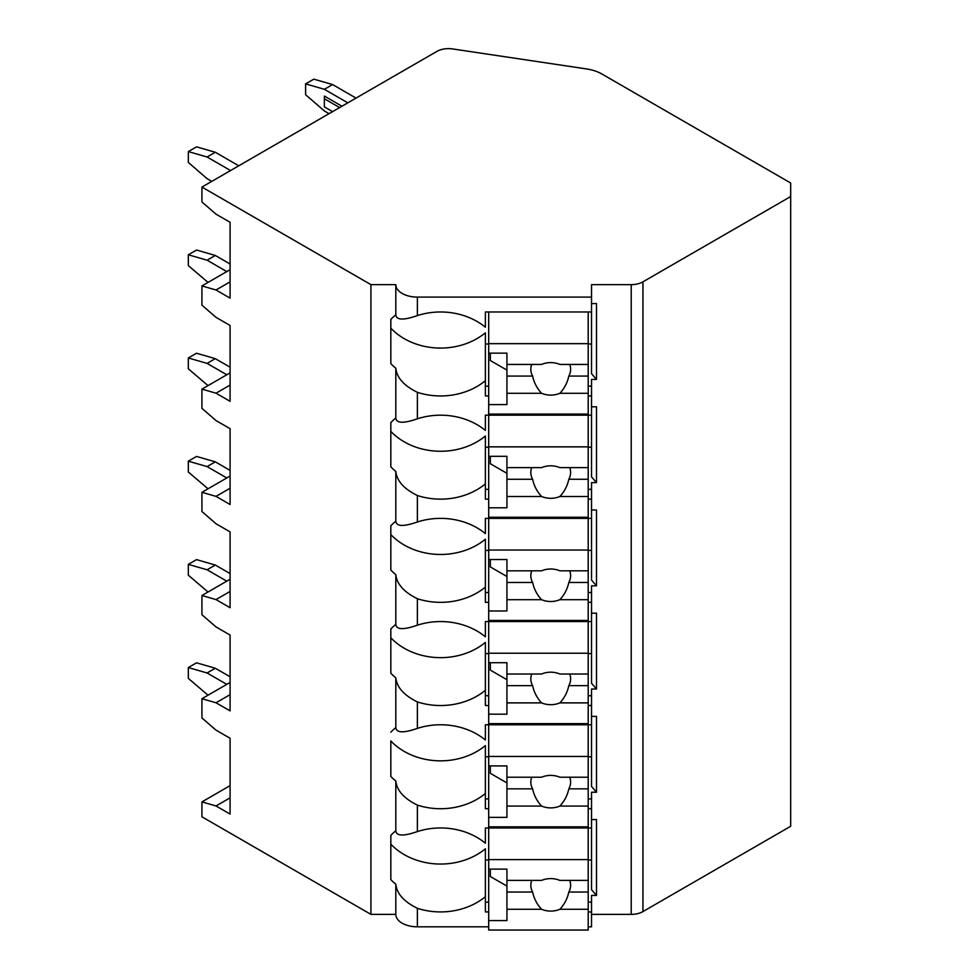<?xml version="1.0" encoding="UTF-8"?>
<svg xmlns="http://www.w3.org/2000/svg" width="979" height="979" viewBox="0 0 979 979"><rect width="100%" height="100%" fill="white"/><g stroke="black" fill="none" stroke-linecap="round" stroke-linejoin="round"><path stroke-width="1.47" d="M201.931 187.062L370.931 284.644L395.81 284.644A21.562 12.446 0 0 0 417.372 297.09L591.524 297.09L591.524 284.644L631.222 284.644A16.582 9.582 0 0 0 642.958 281.83L790.677 196.546L790.677 183L601.791 73.951A33.176 19.152 0 0 0 586.641 68.946L452.702 48.95A16.582 9.582 0 0 0 436.818 51.446L201.931 187.062L201.931 201.968L216.004 214.156L230.077 222.282L230.077 298.118L216.004 289.992L201.931 285.929L201.931 305.154L216.004 317.343L230.077 325.469L230.077 401.317L216.004 393.191L201.931 389.128L201.931 408.353L216.004 420.542L230.077 428.667L230.077 504.503L216.004 496.377L201.931 492.315L201.931 511.552L216.004 523.741L230.077 531.866L230.077 607.702L216.004 599.576L201.931 595.513L201.931 614.739L216.004 626.927L230.077 635.053L230.077 710.889L216.004 702.775L201.931 698.712L201.931 717.937L216.004 730.126L230.077 738.252L230.077 814.087L216.004 805.962L201.931 801.899L201.931 816.804L370.931 914.374L395.81 914.374A21.562 12.446 0 0 0 417.372 926.819L488.692 926.819M588.208 926.819L591.524 926.819L591.524 911.926L588.208 911.926M591.524 914.374L631.222 914.374A16.582 9.582 0 0 0 642.958 911.571L790.677 826.276L790.677 196.546M591.524 819.57L596.505 819.57L596.505 895.418L591.524 895.418L591.524 902.112L588.208 902.112M591.524 716.383L596.505 716.383L596.505 792.219L591.524 792.219L591.524 808.727L588.208 808.727M591.524 613.184L596.505 613.184L596.505 689.02L591.524 689.02L591.524 705.529L588.208 705.529M591.524 509.986L596.505 509.986L596.505 585.834L591.524 585.834L591.524 602.342L588.208 602.342M591.524 406.799L596.505 406.799L596.505 482.635L591.524 482.635L591.524 499.143L588.208 499.143M591.524 303.6L596.505 303.6L596.505 379.436L591.524 379.436L591.524 395.944L588.208 395.944M395.81 914.374L395.81 884.221A63.023 51.459 180 0 1 390.829 879.595L390.829 835.381A63.023 51.459 180 0 1 395.81 830.755C396.311 836.127 403.495 836.396 417.372 831.575A63.023 51.459 180 0 1 485.376 843.213L485.376 827.965L591.524 827.965L591.524 889.666L596.505 895.418M488.692 902.112L485.376 902.112M485.376 859.978L488.692 859.978M588.208 859.978L591.524 859.978M591.524 395.944L591.524 415.182L485.376 415.182L485.376 430.43A63.023 51.459 180 0 0 417.372 418.804L417.372 392.334A63.023 51.459 180 0 0 485.376 380.696L485.376 332.823A63.023 51.459 180 0 1 390.829 328.198L390.829 319.411A63.023 51.459 180 0 1 395.81 314.785C396.311 320.157 403.495 320.427 417.372 315.605A63.023 51.459 180 0 1 485.376 327.231L485.376 311.983L591.524 311.983L591.524 297.09M390.829 319.411L390.829 363.625A63.023 51.459 180 0 0 395.81 368.251L395.81 417.984A63.023 51.459 180 0 0 390.829 422.61L390.829 466.824A63.023 51.459 180 0 0 395.81 471.45L395.81 521.171C396.311 526.543 403.495 526.812 417.372 521.991A63.023 51.459 180 0 1 485.376 533.628L485.376 518.38L591.524 518.38L591.524 499.143M395.81 521.171A63.023 51.459 180 0 0 390.829 525.796L390.829 570.011A63.023 51.459 180 0 0 395.81 574.636L395.81 624.369C396.311 629.742 403.495 630.011 417.372 625.189A63.023 51.459 180 0 1 485.376 636.815L485.376 621.567L591.524 621.567L591.524 602.342M395.81 624.369A63.023 51.459 180 0 0 390.829 628.995L390.829 673.209A63.023 51.459 180 0 0 395.81 677.835L395.81 727.568C396.311 732.928 403.495 733.21 417.372 728.388A63.023 51.459 180 0 1 485.376 740.014L485.376 724.766L591.524 724.766L591.524 705.529M591.524 827.965L591.524 808.727M591.524 902.112L591.524 911.926M591.524 311.983L591.524 373.697L596.505 379.436M591.524 386.142L588.208 386.142M488.692 386.142L485.376 386.142M485.376 344.008L488.692 344.008M588.208 344.008L591.524 344.008M488.692 395.944L485.376 395.944L485.376 380.696M417.372 521.991L417.372 495.521A63.023 51.459 180 0 0 485.376 483.895L485.376 436.01A63.023 51.459 180 0 1 390.829 431.384L390.829 422.61M488.692 499.143L485.376 499.143L485.376 483.895M417.372 625.189L417.372 598.72A63.023 51.459 180 0 0 485.376 587.094L485.376 539.209A63.023 51.459 180 0 1 390.829 534.583L390.829 525.796M488.692 602.342L485.376 602.342L485.376 587.094M417.372 728.388L417.372 701.919A63.023 51.459 180 0 0 485.376 690.281L485.376 642.408A63.023 51.459 180 0 1 390.829 637.782L390.829 628.995M488.692 705.529L485.376 705.529L485.376 690.281M417.372 831.575L417.372 805.105A63.023 51.459 180 0 0 485.376 793.479L485.376 745.594A63.023 51.459 180 0 1 390.829 740.968L390.829 776.408A63.023 51.459 180 0 0 395.81 781.034L395.81 830.755M488.692 808.727L485.376 808.727L485.376 793.479M488.692 911.926L485.376 911.926L485.376 848.793A63.023 51.459 180 0 1 390.829 844.167L390.829 835.381M417.372 926.819L417.372 908.304A63.023 51.459 180 0 0 485.376 896.678M370.931 914.374L370.931 284.644M395.81 314.785L395.81 284.644M395.81 727.568A63.023 51.459 180 0 0 390.829 732.194M417.372 392.334C404.033 385.775 396.85 377.747 395.81 368.251M395.81 417.984C396.311 423.344 403.495 423.626 417.372 418.804M417.372 495.521C404.033 488.974 396.85 480.946 395.81 471.45M417.372 598.72C404.033 592.173 396.85 584.145 395.81 574.636M417.372 701.919C404.033 695.359 396.85 687.344 395.81 677.835M417.372 805.105C404.033 798.558 396.85 790.53 395.81 781.034M417.372 908.304C404.033 901.757 396.85 893.729 395.81 884.221M591.524 415.182L591.524 476.883L596.505 482.635M591.524 489.341L588.208 489.341M488.692 489.341L485.376 489.341M485.376 447.207L488.692 447.207M588.208 447.207L591.524 447.207M488.692 415.182L488.692 517.267L588.208 517.267L588.208 479.257L568.811 479.257A19.898 16.251 180 0 0 570.622 472.49A19.898 16.251 180 0 0 569.717 467.632M488.692 456.324L506.938 456.324L506.938 467.632L541.571 467.632A19.898 16.251 180 0 1 550.724 465.808A19.898 16.251 180 0 1 559.866 467.632L588.208 467.632L588.208 446.852L488.692 446.852M488.692 507.795L506.938 507.795L506.938 496.488L541.571 496.488A19.898 16.251 180 0 0 550.724 498.311A19.898 16.251 180 0 0 559.866 496.488L588.208 496.488M506.938 496.488L506.938 467.632M531.732 467.632A19.898 16.251 180 0 0 530.826 472.49A19.898 16.251 180 0 0 532.625 479.257L506.938 479.257M532.625 479.257C534.008 485.78 536.981 491.531 541.571 496.488M559.866 496.488C564.455 491.531 567.441 485.78 568.811 479.257M506.938 473.322L490.344 463.74L490.344 456.324M588.208 479.257L588.208 467.632M588.208 415.182L588.208 446.852M591.524 518.38L591.524 580.082L596.505 585.834M591.524 592.528L588.208 592.528M488.692 592.528L485.376 592.528M485.376 550.394L488.692 550.394M588.208 550.394L591.524 550.394M488.692 518.38L488.692 620.466L588.208 620.466L588.208 582.456L568.811 582.456A19.898 16.251 180 0 0 570.622 575.676A19.898 16.251 180 0 0 569.717 570.818M488.692 559.523L506.938 559.523L506.938 570.818L541.571 570.818A19.898 16.251 180 0 1 550.724 569.007A19.898 16.251 180 0 1 559.866 570.818L588.208 570.818L588.208 550.039L488.692 550.039M488.692 610.982L506.938 610.982L506.938 599.686L541.571 599.686A19.898 16.251 180 0 0 550.724 601.51A19.898 16.251 180 0 0 559.866 599.686L588.208 599.686M506.938 599.686L506.938 570.818M531.732 570.818A19.898 16.251 180 0 0 530.826 575.676A19.898 16.251 180 0 0 532.625 582.456L506.938 582.456M532.625 582.456C534.008 588.979 536.981 594.718 541.571 599.686M559.866 599.686C564.455 594.718 567.441 588.979 568.811 582.456M506.938 576.509L490.344 566.939L490.344 559.523M588.208 582.456L588.208 570.818M588.208 518.38L588.208 550.039M591.524 621.567L591.524 683.281L596.505 689.02M591.524 695.726L588.208 695.726M488.692 695.726L485.376 695.726M485.376 653.593L488.692 653.593M588.208 653.593L591.524 653.593M488.692 621.567L488.692 723.665L588.208 723.665L588.208 685.643L568.811 685.643A19.898 16.251 180 0 0 570.622 678.875A19.898 16.251 180 0 0 569.717 674.017M488.692 662.722L506.938 662.722L506.938 674.017L541.571 674.017A19.898 16.251 180 0 1 550.724 672.194A19.898 16.251 180 0 1 559.866 674.017L588.208 674.017L588.208 653.238L488.692 653.238M488.692 714.18L506.938 714.18L506.938 702.885L541.571 702.885A19.898 16.251 180 0 0 550.724 704.696A19.898 16.251 180 0 0 559.866 702.885L588.208 702.885M506.938 702.885L506.938 674.017M531.732 674.017A19.898 16.251 180 0 0 530.826 678.875A19.898 16.251 180 0 0 532.625 685.643L506.938 685.643M532.625 685.643C534.008 692.165 536.981 697.917 541.571 702.885M559.866 702.885C564.455 697.917 567.441 692.165 568.811 685.643M506.938 679.707L490.344 670.125L490.344 662.722M588.208 685.643L588.208 674.017M588.208 621.567L588.208 653.238M591.524 724.766L591.524 786.467L596.505 792.219M591.524 798.925L588.208 798.925M488.692 798.925L485.376 798.925M485.376 756.791L488.692 756.791M588.208 756.791L591.524 756.791M488.692 724.766L488.692 826.851L588.208 826.851L588.208 788.841L568.811 788.841A19.898 16.251 180 0 0 570.622 782.074A19.898 16.251 180 0 0 569.717 777.216M488.692 765.908L506.938 765.908L506.938 777.216L541.571 777.216A19.898 16.251 180 0 1 550.724 775.392A19.898 16.251 180 0 1 559.866 777.216L588.208 777.216L588.208 756.437L488.692 756.437M488.692 817.379L506.938 817.379L506.938 806.072L541.571 806.072A19.898 16.251 180 0 0 550.724 807.895A19.898 16.251 180 0 0 559.866 806.072L588.208 806.072M506.938 806.072L506.938 777.216M531.732 777.216A19.898 16.251 180 0 0 530.826 782.074A19.898 16.251 180 0 0 532.625 788.841L506.938 788.841M532.625 788.841C534.008 795.364 536.981 801.116 541.571 806.072M559.866 806.072C564.455 801.116 567.441 795.364 568.811 788.841M506.938 782.906L490.344 773.324L490.344 765.908M588.208 788.841L588.208 777.216M588.208 724.766L588.208 756.437M488.692 827.965L488.692 930.05L588.208 930.05L588.208 892.04L568.811 892.04A19.898 16.251 180 0 0 570.622 885.261A19.898 16.251 180 0 0 569.717 880.402M488.692 869.107L506.938 869.107L506.938 880.402L541.571 880.402A19.898 16.251 180 0 1 550.724 878.591A19.898 16.251 180 0 1 559.866 880.402L588.208 880.402L588.208 859.623L488.692 859.623M488.692 920.566L506.938 920.566L506.938 909.271L541.571 909.271A19.898 16.251 180 0 0 550.724 911.094A19.898 16.251 180 0 0 559.866 909.271L588.208 909.271M506.938 909.271L506.938 880.402M531.732 880.402A19.898 16.251 180 0 0 530.826 885.261A19.898 16.251 180 0 0 532.625 892.04L506.938 892.04M532.625 892.04C534.008 898.563 536.981 904.302 541.571 909.271M559.866 909.271C564.455 904.302 567.441 898.563 568.811 892.04M506.938 886.093L490.344 876.523L490.344 869.107M588.208 892.04L588.208 880.402M588.208 827.965L588.208 859.623M216.004 289.992L230.077 281.866M201.931 285.929L230.077 269.678M201.931 389.128L230.077 372.877M201.931 492.315L230.077 476.063M201.931 595.513L230.077 579.262M201.931 698.712L230.077 682.461M201.931 801.899L230.077 785.647M216.004 496.377L230.077 488.252M226.785 374.773L207.083 363.393L188.323 357.971L196.534 353.235L215.294 358.657L230.077 367.186M208.025 385.604L188.323 368.814L188.323 357.971M207.083 363.393L215.294 358.657M216.004 599.576L230.077 591.451M226.785 477.96L207.083 466.591L188.323 461.17L196.534 456.434L215.294 461.843L230.077 470.385M208.025 488.802L188.323 472L188.323 461.17M207.083 466.591L215.294 461.843M216.004 702.775L230.077 694.649M226.785 581.159L207.083 569.778L188.323 564.369L196.534 559.621L215.294 565.042L230.077 573.572M208.025 591.989L188.323 575.199L188.323 564.369M207.083 569.778L215.294 565.042M216.004 393.191L230.077 385.065M226.785 271.575L207.083 260.194L188.323 254.785L196.534 250.037L215.294 255.458L230.077 263.987M208.025 282.405L188.323 265.615L188.323 254.785M207.083 260.194L215.294 255.458M216.004 805.962L230.077 797.836M230.542 170.542L207.083 157.007L188.323 151.586L196.534 146.85L215.294 152.259L238.754 165.806M211.77 181.384L207.083 178.667L188.323 162.416L188.323 151.586M207.083 157.007L215.294 152.259M305.607 83.876L313.806 79.14L332.579 84.549L324.367 89.297L305.607 83.876L305.607 94.706L324.367 110.957L329.054 113.662M324.367 89.297L347.826 102.832M341.965 106.221L324.367 96.064L324.367 106.895L332.579 111.63M356.038 98.096L332.579 84.549M339.615 107.568L324.367 98.769M226.785 684.358L207.083 672.977L188.323 667.556L196.534 662.82L215.294 668.241L230.077 676.77M208.025 695.188L188.323 678.398L188.323 667.556M207.083 672.977L215.294 668.241M488.692 311.983L488.692 414.08L588.208 414.08L588.208 376.058L568.811 376.058A19.898 16.251 180 0 0 570.622 369.291A19.898 16.251 180 0 0 569.717 364.433M488.692 353.138L506.938 353.138L506.938 364.433L541.571 364.433A19.898 16.251 180 0 1 550.724 362.609A19.898 16.251 180 0 1 559.866 364.433L588.208 364.433L588.208 343.653L488.692 343.653M488.692 404.596L506.938 404.596L506.938 393.301L541.571 393.301A19.898 16.251 180 0 0 550.724 395.112A19.898 16.251 180 0 0 559.866 393.301L588.208 393.301M506.938 393.301L506.938 364.433M531.732 364.433A19.898 16.251 180 0 0 530.826 369.291A19.898 16.251 180 0 0 532.625 376.058L506.938 376.058M532.625 376.058C534.008 382.581 536.981 388.333 541.571 393.301M559.866 393.301C564.455 388.333 567.441 382.581 568.811 376.058M506.938 370.123L490.344 360.541L490.344 353.138M588.208 376.058L588.208 364.433M588.208 311.983L588.208 343.653M642.958 911.571L642.958 281.83M631.222 914.374L631.222 284.644M417.372 315.605L417.372 297.09"/></g></svg>

